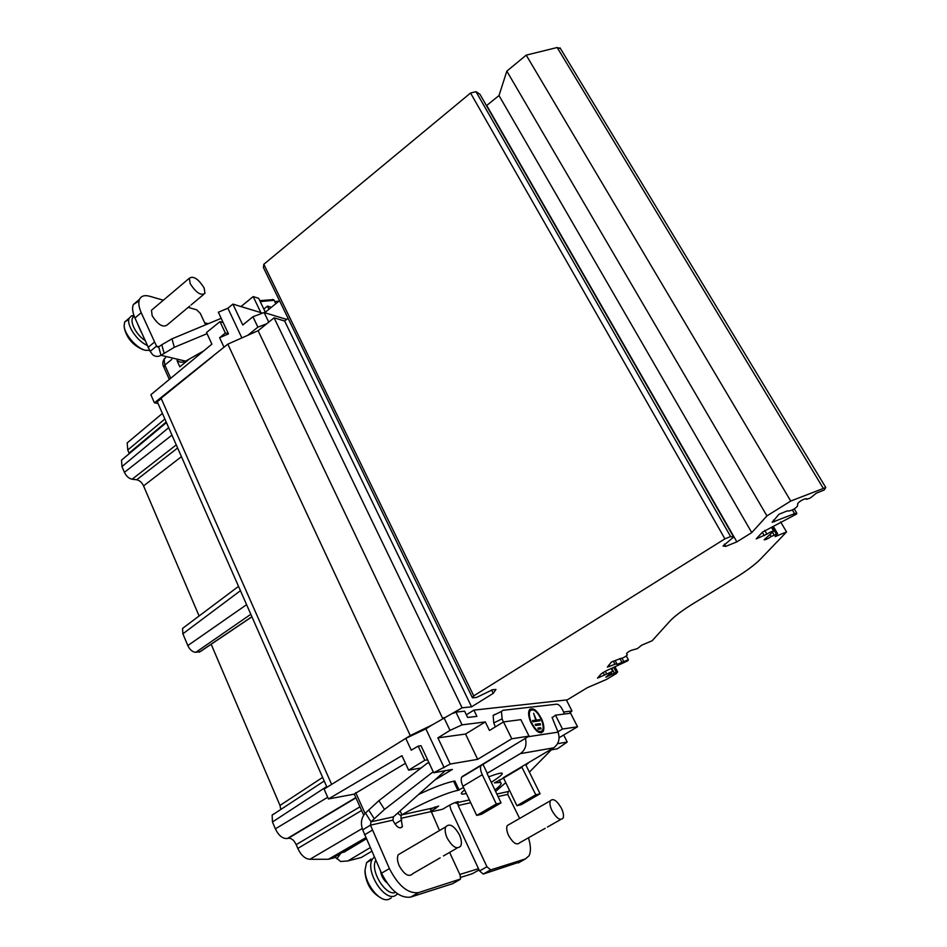 <?xml version="1.0" encoding="UTF-8"?>
<svg xmlns="http://www.w3.org/2000/svg" width="947" height="947" viewBox="0 0 947 947"><rect width="100%" height="100%" fill="white"/><g stroke="black" fill="none" stroke-linecap="round" stroke-linejoin="round"><path stroke-width="1.42" d="M392.993 746.331L324.087 789.076L328.431 798.96L401.942 755.682L408.631 770.148L424.801 760.299L418.183 746.118L411.27 750.19L405.79 738.4L392.993 746.331L410.264 735.547L431.962 725.047L462.1 707.823L471.582 706.829L493.269 693.346L495.944 689.452L492.57 689.736L476.578 697.442L472.458 697.821L473.737 695.867L724.917 538.855L730.622 536.558L733.665 537.032L723.011 546.005L725.722 546.395L736.849 541.873L751.764 532.605L766.928 515.902L790.733 501.046L825.772 487.516L824.174 490.013L816.361 493.15L810.253 498.063L806.548 499.306L806.347 498.631C802.902 499.306 800.037 500.927 797.753 503.484L797.421 506.195C795.149 508.74 792.308 510.338 788.887 511.001L787.253 510.907L778.99 514.233L772.148 522.282L794.557 513.641L796.794 513.156L796.51 514.079L762.465 532.131L756.215 538.902L766.928 534.132C769.935 532.107 772.184 531.101 773.675 531.101L764.122 539.79C765.78 539.743 768.124 538.665 771.142 536.547L777.594 533.682L775.143 536.606L786.543 531.954L760.69 558.908C755.09 564.613 746.414 571.077 734.671 578.297L693.855 603.227C682.396 610.294 674.394 616.296 669.825 621.232L652.152 640.752L641.687 645.191L637.331 648.659L633.732 649.654C630.678 650.317 628.299 651.595 626.594 653.477L627.305 654.862C625.6 656.733 623.233 657.999 620.202 658.662L611.478 662L607.358 667.114L614.982 664.261L616.852 663.776L616.935 664.439L628.37 659.751L627.719 660.828L605.82 670.997L601.345 673.708L597.498 678.159L612.673 671.305L605.808 677.223L616.284 672.263L617.645 671.908L616.45 673.435L606.542 679.413L587.507 687.605L566.543 700.283M786.543 531.954L780.648 521.915M158.054 403.529L154.42 402.818L150.869 394.733L211.891 344.14L206.517 332.504L220 321.625L223.137 322.513L228.452 333.865L219.609 337.748L224.013 347.229M189.483 358.96L179.835 366.832L177.03 360.594M208.198 323.756L204.647 322.761M139.031 300.933L133.349 304.555C131.964 307.834 132.497 312.321 134.959 318.026L150.159 351.408L156.515 346.117L141.221 312.711C138.747 307.006 138.191 302.519 139.564 299.252C141.245 295.878 144.619 294.884 149.697 296.269L163.358 300.211M264.698 312.711L279.519 300.696M223.137 322.513L218.343 312.238L227.884 308.225L232.891 304.105L262.591 313.126M185.612 362.109L185.032 361.446M188.204 307.373L196.621 309.799L200.314 313.386L205.606 324.833M153.035 308.935L151.473 310.261L152.147 315.671C157.889 324.691 162.872 327.804 167.086 325.01L189.743 306.082M486.462 105.662L498.998 95.564L506.834 71.143L526.212 55.139L557.167 47.516L560.482 48.617M472.458 697.821L263.408 267.528L263.822 264.284L470.552 93.031L475.986 91.658L479.94 94.274L733.665 537.032M154.42 402.818L227.825 344.14L258.105 330.716L274.097 317.825L284.656 321.021L288.066 318.287M219.609 337.748L225.315 333.001L220 321.625M331.628 784.4L161.085 398.214L213.182 356.001M326.975 787.288L157.285 401.777L161.239 398.569M247.759 335.309L257.88 327.141L266.652 323.827M286.669 319.411L264.142 312.546L268.747 322.146M264.142 312.546L252.932 316.748L257.88 327.141M227.884 308.225L241.864 337.925M232.891 304.105L242.763 324.999L252.932 316.748M225.315 333.001L228.452 333.865M322.619 777.404L279.992 805.447L211.169 644.256M279.992 805.447L280.833 809.448M274.18 813.651L272.132 815.107L272.464 821.984L275.376 828.862C278.69 835.668 282.68 838.876 287.343 838.497L288.279 838.284C291.38 838 294.008 840.119 296.186 844.653L297.808 848.429C301.016 855.271 305.052 858.893 309.894 859.296L328.455 859.26L335.498 857.497M129.289 453.637L127.75 450.003L127.194 442.912L129.372 441.101M199.107 615.988L143.565 485.906C141.884 482.437 139.588 480.389 136.676 479.774L132.142 479.218C128.875 478.519 126.294 476.234 124.412 472.34L121.974 466.575L121.5 460.147L123.512 458.466M184.428 627.009L182.558 628.406L182.866 633.803L187.826 645.57C189.862 649.831 192.525 652.081 195.792 652.317L200.362 651.548L251.926 616.805M549.745 750.119L557.463 748.757L567.217 742.046L557.534 743.691M563.678 735.014L567.217 742.046M405.79 738.4L425.866 728.847L431.962 725.047M466.35 714.807L473.891 710.132L566.377 699.963L571.976 710.96L569.325 713.387M453.317 713.304L455.945 712.108L464.586 711.161L467.629 717.459L476.909 716.358L473.891 710.132M354.285 794.131L328.431 798.96M344.72 851.767L342.53 852.3L343.998 852.193L366.276 838.864M397.562 813.189L401.031 815.769L401.019 818.315L430.767 811.65L438.615 806.086L432.4 808.111L430.542 809.851L439.503 830.531M335.723 856.23L334.918 856.786L340.612 861.498L347.833 860.953L370.182 847.66M336.836 858.846L340.695 853.342M335.771 856.313L366.146 838.58M328.455 859.26L365.767 837.716M356.865 858.633L361.245 857.509L371.78 851.258M430.873 811.875L442.604 809.247L448.227 805.909C453.163 803.163 456.572 801.766 458.443 801.73L458.194 802.417L469.392 799.955M401.031 815.769L401.919 814.822C420.326 804.003 446.818 792.485 457.91 790.378L463.509 787.513M487.101 773.368L520.294 753.658C525.289 750.095 526.982 744.981 525.384 738.317M552.137 717.589L552.752 717.293L552.054 717.388L558.067 732.138C560.222 738.861 558.718 744.105 553.557 747.858L521.643 766.739L535.777 794.782L540.074 793.775L521.312 804.642L516.932 805.708L503.555 778.055L494.381 782.873L500.513 782.423C502.265 783.323 500.383 785.832 494.867 789.976M434.614 780.174L452.394 769.426L433.679 772.776L450.263 764.04L477.679 759.328L465.545 734.043L485.302 721.922L489.469 730.468L503.496 721.91L520.874 719.661L529.03 736.139L461.947 776.741M463.509 775.723L461.674 777.203C460.775 779.405 461.189 782.423 462.917 786.27L476.708 815.426L481.561 814.254L501.058 802.867L496.299 803.979L482.272 774.717C480.52 770.858 480.058 767.839 480.922 765.661L516.553 743.62M454.015 781.168L453.613 781.251C445.244 783.003 433.572 787.407 418.586 794.462M459.141 790.118L454.844 781.003M529.03 736.139L511.771 738.767L477.679 759.328M459.828 874.46L478.495 868.695L450.95 809.78L449.683 805.092M445.244 770.704L393.455 816.847L392.91 820.138L393.632 821.712C396.959 827.477 399.883 829.122 402.404 826.648L401.019 818.315M400.131 810.904L401.919 814.822L432.4 808.111M449.778 852.738L460.1 875.075L460.526 879.005L418.538 892.619C408.05 893.909 398.344 885.907 389.418 868.588L370.455 825.168L362.701 829.844L381.523 873.193C390.401 890.476 400.108 898.443 410.655 897.105L452.63 883.681M520.341 861.782L483.219 874.069L479.549 870.932L478.495 868.695M557.913 731.771L562.482 729.048L577.528 726.787L559.097 737.737M552.752 717.293L555.487 715.174L562.482 729.048M577.528 726.787L570.627 713.221L555.487 715.174M503.354 721.993L502.111 718.868L501.448 711.434L502.916 710.333L556.741 704.177C559.014 704.39 561.169 706.734 563.228 711.209L564.388 714.026M542.039 719.921C537.138 710.061 532.877 706.77 529.266 710.049C528.118 712.653 528.509 716.465 530.415 721.472C535.363 731.404 539.624 734.718 543.211 731.427C544.359 728.776 543.969 724.94 542.039 719.921M530.071 709.031L533.279 709.859M542.773 729.877L541.376 732.919M538.133 732.055L540.844 731.771M530.616 710.179L528.686 712.108M541.495 719.992C543.247 724.538 543.59 728.006 542.548 730.397C539.305 733.38 535.446 730.386 530.971 721.401C529.243 716.867 528.9 713.422 529.941 711.055C533.208 708.096 537.056 711.067 541.495 719.992M533.019 721.744L532.545 720.572L535.801 720.146L533.599 713.269L536.357 720.075L539.577 719.637L540.039 720.797L533.019 721.744M540.559 724.81L535.659 725.497L535.185 724.325L540.086 723.65L540.559 724.81M541.068 728.847L538.31 729.249L537.837 728.077L540.595 727.687L541.068 728.847M532.676 720.916L535.801 720.146M535.268 720.395L536.357 720.075M535.339 720.56L539.577 719.637M538.559 720.122L538.902 720.951M535.327 724.656L540.086 723.65M539.068 724.135L539.411 724.976M537.967 728.397L540.595 727.687M539.577 728.172L539.92 729.012M503.496 721.91L511.771 738.767M465.545 734.043L437.893 737.867L450.003 730.386L462.065 724.857L485.302 721.922M563.56 712.026L571.976 710.96M462.065 724.857L455.945 712.108M450.003 730.386L443.906 717.589M450.263 764.04L437.893 737.867M444.179 767.733L425.866 728.847M433.679 772.776L421.024 745.715L418.183 746.118M354.249 794.048L405.458 763.282M424.801 760.299L427.63 759.837M408.631 770.148L421.024 768.029M487.303 773.332L482.899 764.158M494.63 714.381L493.138 715.494L493.766 722.916L495.34 726.882M525.573 764.418L540.074 793.775M535.777 794.782L516.932 805.708M528.438 837.811C530.876 845.576 531.078 851.566 529.042 855.78L525.431 858.929L490.617 869.902L486.947 866.754L458.182 805.506L457.851 801.707M509.533 790.425L508.184 791.538L507.71 794.403L519.631 818.445M509.652 824.186L507.249 825.571C506.219 827.903 506.669 831.206 508.598 835.479C513.049 843.15 516.766 845.564 519.761 842.723L530.142 836.84M551.343 749.835L529.432 772.089M495.589 791.491L505.769 782.636M525.952 765.069L529.101 762.335M552.018 810.668C556.576 818.421 560.257 820.931 563.051 818.184C563.974 815.852 563.429 812.526 561.405 808.217C556.872 800.511 553.202 798.025 550.385 800.76C549.461 803.056 550.006 806.359 552.018 810.668M487.03 773.427L501.058 802.867M476.708 815.426L496.299 803.979M401.8 852.643L398.214 854.75C396.959 857.556 397.29 861.261 399.243 865.854C404.464 874.969 409.068 877.514 413.046 873.501L423.534 867.44M372.278 830.188L364.5 834.852M428.695 762.11L378.907 800.665L365.471 813.035C361.281 817.569 360.357 823.168 362.701 829.844M365.471 813.035L371.011 821.795L370.455 825.168L392.91 820.138M393.455 816.847L371.011 821.795L384.518 809.436L433.205 771.758M368.632 809.91L374.195 818.682M384.518 809.436L378.907 800.665M447.126 837.965C452.488 847.198 457.046 849.861 460.775 845.955C461.911 843.15 461.449 839.421 459.39 834.769C454.063 825.595 449.529 822.955 445.777 826.849C444.64 829.619 445.09 833.324 447.126 837.965M380.552 870.991C381.227 875.821 383.369 879.775 386.956 882.853M395.668 892.394L395.491 892.441C385.689 896.513 369.661 870.293 375.781 860.255M397.728 893.921L394.639 896.004C383.405 900.704 365.116 870.542 372.325 859.284L374.278 856.869M370.975 859.047L366.572 862.681L365.092 869.642C364.583 883.658 379.854 902.822 388.732 899.366L391.265 897.934M365.08 869.689L364.95 871.915C366.039 883.314 370.975 891.754 379.759 897.247M410.264 735.547L227.825 344.14M442.64 718.382L258.105 330.716M462.1 707.823L274.097 317.825M471.582 706.829L284.656 321.021M493.269 693.346L491.6 689.949M473.737 695.867L263.822 264.284M724.917 538.855L470.552 93.031M730.622 536.558L475.986 91.658M725.722 546.395L724.419 544.099M736.849 541.873L486.782 105.579M751.764 532.605L498.998 95.564M766.928 515.902L506.834 71.143M790.733 501.046L526.212 55.139M260.851 312.593L253.18 296.589L241 306.568M265.338 312.202L258.673 298.329L253.18 296.589M271.351 307.325L267.456 306.118L268.972 309.255M267.456 306.118L263.834 309.065M278.217 301.762L277.873 301.182L278.465 301.548M272.487 299.43L274.168 300.294L275.826 303.691M274.867 301.726L277.873 301.182M148.028 347.454L154.373 342.163M150.159 351.408L152.822 354.853C155.379 356.759 158.113 356.912 161.002 355.291L174.319 347.289L207.062 333.675M158.954 346.72L156.515 346.117L158.694 346.886L161.002 355.291L185.6 361.15L203.842 350.816M177.432 360.689C179.93 362.547 182.664 362.701 185.6 361.15M221.184 318.334L171.975 338.848L174.319 347.289M171.975 338.848L161.783 344.755L164.103 353.16M161.783 344.755L158.694 346.886M190.169 283.591C196.017 292.718 200.953 295.973 204.966 293.357L204.126 287.935C198.325 278.856 193.401 275.624 189.353 278.217L190.169 283.591M137.895 324.632L141.245 332.184M144.891 340.399C134.912 333.865 128.271 318.748 134.308 316.464M147.081 345.312C136.699 340.873 125.809 324.182 129.277 318.074L131.444 315.907L133.929 315.434M128.863 319.34L124.673 321.992L124.116 325.768C124.4 334.398 136.818 348.579 145.542 350.295L149.638 350.378M124.164 326.277L124.353 328.183C126.91 338.399 133.184 345.584 143.175 349.727M165.287 357.812L164.127 359.043L164.825 365.104L170.709 378.279M171.821 359.363L164.825 365.104L163.926 367.341L169.324 379.427M143.565 485.906L181.445 456.679M272.464 821.984L326.656 786.578M327.698 797.279L275.376 828.862M287.343 838.497L355.823 797.575M435.703 808.691L434.922 807.022M346.484 849.992L348.52 849.495M347.833 860.953L361.245 857.509M553.557 747.858L520.294 753.658M503.188 777.736L521.833 766.703M464.646 789.916C459.721 793.835 460.278 795.018 466.315 793.456M491.173 782.281L492.736 781.37C506.763 772.125 505.378 770.633 488.569 776.871M453.613 781.251L457.91 790.378M394.899 823.961L401.729 819.877M460.763 877.348L472.435 873.69L479.075 869.938M528 736.754L558.067 732.138M355.729 792.603L365.033 813.449M471.263 874.057L473.867 872.885M502.111 718.868L493.766 722.916M522.188 767.034L503.555 778.055M470.695 802.701L458.182 805.506M507.71 794.403L498.039 796.569M490.617 869.902L483.219 874.069M518.281 862.942L525.431 858.929M479.549 870.932L486.947 866.754M454.702 802.713L457.957 803.766M496.82 794.048L508.184 791.538M482.272 774.717L462.917 786.27M418.538 892.619L410.655 897.105M452.252 883.906L459.851 879.597M381.523 873.193L389.418 868.588M429.938 764.774L428.34 762.359M309.894 859.296L362.216 828.542M361.588 810.502L297.808 848.429M296.186 844.653L359.955 806.832M355.954 797.859L288.279 838.284M823.121 488.084L557.167 47.516M774.468 521.773L773.521 520.163M794.557 513.641L792.379 509.96M764.241 535.635L762.299 532.309M766.928 534.132L764.75 530.379M771.142 536.547L770.018 534.629M774.007 534.901L772.681 532.64M776.268 533.978L772.172 526.982M609.726 666.499L608.921 664.96M614.982 664.261L613.372 661.195M622.013 662.509L619.93 658.556M623.789 661.503L622.072 658.26M604.506 675.152L603.073 672.406M606.696 673.944L605.287 671.234M611.975 674.43L611.158 672.867M614.307 673.116L611.845 668.416M616.284 672.263L613.822 667.576M182.866 633.803L240.431 590.691M246.587 604.671L187.826 645.57M195.792 652.317L250.825 614.283M251.89 616.71L199.166 652.223M177.622 447.99L136.676 479.774M132.142 479.218L176.26 444.889M171.952 435.111L124.412 472.34M121.974 466.575L168.673 427.653M166.199 422.042L129.076 453.104M127.75 450.003L164.873 419.012M274.168 300.294L260.236 301.596M141.221 312.711L134.959 318.026M163.748 366.951C162.375 364.583 162.505 361.955 164.127 359.043L165.547 357.871M272.156 815.142L324.205 781.003M542.193 731.913L543.211 731.427M528.923 711.552L529.941 711.055M363.672 815.166L354.237 794.012M501.448 711.434L493.138 715.494M499.318 779.949L500.513 782.423M530.261 836.769L533.149 835.136M533.256 835.076L536.156 833.431M536.262 833.372L539.163 831.726M539.281 831.655L542.181 830.01M542.3 829.951L545.2 828.305M507.249 825.571L550.385 800.76M547.402 827.062L550.302 825.417M550.42 825.346L553.32 823.701M553.45 823.63L556.351 821.972M556.481 821.913L559.393 820.256M559.511 820.185L560.754 819.486M480.922 765.661L461.674 777.203M402.404 826.648L400.25 827.927M423.664 867.369L426.848 865.534M426.979 865.463L430.163 863.617M430.293 863.546L433.489 861.699M433.619 861.628L436.816 859.781M436.946 859.698L440.154 857.852M398.214 854.75L445.777 826.849M443.456 855.946L446.653 854.099M446.783 854.028L449.991 852.17M450.121 852.099L453.341 850.24M453.471 850.169L456.703 848.299M366.572 862.681L372.325 859.284M364.95 871.915L365.092 869.642M825.772 487.516L560.02 47.847M796.794 513.156L794.284 508.918M773.675 531.101L771.45 527.278M777.594 533.682L773.391 526.496M616.852 663.776L615.112 660.461M628.37 659.751L626.358 655.94M612.673 671.305L611.288 668.653M617.645 671.908L615.088 667.031M182.57 628.406L238.537 586.371M121.5 460.147L166.435 422.575M127.206 442.912L162.41 413.413M259.774 300.637L273.553 299.607M133.349 304.555L139.564 299.252M157.107 346.815L158.256 347.099M192.383 303.869L194.94 301.738M191.093 304.946L192.288 303.951M195.046 301.643L196.278 300.613M196.384 300.53L197.603 299.512M197.698 299.43L200.267 297.287M200.362 297.204L203.463 294.612M151.473 310.261L189.353 278.217M134.285 316.405L131.444 315.907M124.673 321.992L129.277 318.074"/></g></svg>
